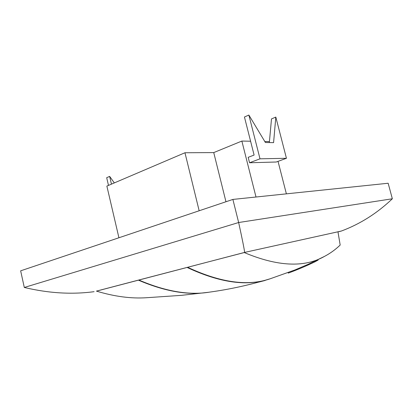 <?xml version="1.0" encoding="UTF-8"?>
<svg xmlns="http://www.w3.org/2000/svg" width="413" height="413" viewBox="0 0 413 413"><rect width="100%" height="100%" fill="white"/><g stroke="black" fill="none" stroke-linecap="round" stroke-linejoin="round"><path stroke-width="0.62" d="M275.812 117.085L286.441 158.287L260.004 158.819L248.869 115.051L265.399 142.506L273.587 142.64L275.812 117.085L271.496 118.913L269.343 142.568M286.441 158.287L276.261 162.01L249.555 162.763L248.182 157.338L254.103 155.056L244.444 117.003L248.869 115.051M108.485 185.406L106.688 177.704L109.641 176.403L114.324 182.913M111.448 184.141L109.641 176.403M249.555 162.763L260.004 158.819M118.923 237.764L106.869 186.093L184.962 152.753L213.743 152.593L241.863 141.06L250.593 141.225M264.79 141.489L269.436 141.576M225.963 201.75L213.743 152.593M241.863 141.06L256.003 197.011M286.379 193.847L278.032 161.359M96.503 291.124L244.63 252.405L341.334 231.048C360.151 224.022 377.157 213.263 392.35 198.772L388.148 183.248L232.886 199.422L20.65 270.825L24.3 287.463L238.652 222.519L232.886 199.422M392.35 198.772L238.652 222.519C242.333 239.401 244.326 249.359 244.63 252.405M94.112 291.676C71.898 294.655 48.626 293.251 24.3 287.463M341.334 231.048L337.979 231.91M199.159 210.769L184.962 152.753M96.436 291.072L96.446 291.108C114.406 296.549 131.081 298.754 146.481 297.727L146.548 297.721M244.222 252.508L244.233 252.555C277.588 266.545 304.34 267.825 324.484 256.396C330.286 253.339 335.521 249.55 340.183 245.038L337.963 231.796M187.822 267.226L244.233 252.555M96.446 291.108L138.567 280.076M139.047 279.952L187.275 267.371M208.637 292.259C188.297 295.507 164.952 291.501 138.608 280.241M269.565 278.956C247.372 286.612 219.953 282.812 187.316 267.547M139.083 280.117C165.706 291.511 189.257 295.507 209.737 292.099C229.69 289.358 249.473 285.027 269.085 279.1M266.597 279.854L265.094 280.303M265.136 280.463L258.765 282.1M187.869 267.402C220.79 282.781 248.389 286.519 270.66 278.61L294.815 270.004L308.325 264.237L324.484 256.396M314.876 261.186L315.036 261.796L318.186 260.025L318.082 259.617M315.036 261.796C305.997 266.101 297.081 269.87 288.284 273.096L288.155 272.595M208.198 292.316L181.508 295.336L146.481 297.727"/></g></svg>

